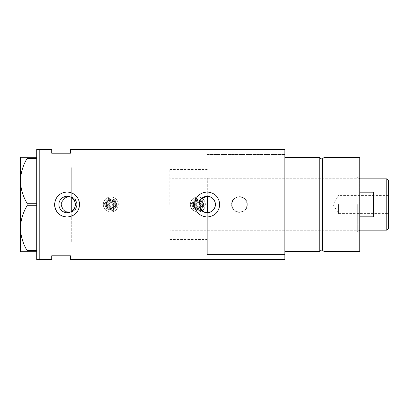 <?xml version="1.0" encoding="UTF-8"?>
<svg xmlns="http://www.w3.org/2000/svg" width="409" height="409" viewBox="0 0 409 409"><rect width="100%" height="100%" fill="white"/><g stroke="black" fill="none" stroke-linecap="round" stroke-linejoin="round"><path stroke-width="0.31" stroke-dasharray="2.04 1.53" d="M69.745 196.703L71.733 197.695L71.733 169.479L71.733 242.021L71.733 166.979L71.733 242.021L71.733 211.305L73.231 209.996M207.312 212.731L207.312 196.269M205.681 212.593L204.122 212.138M199.597 207.68L199.122 206.131M198.999 205.318L198.958 204.5M75.087 202.506L75.087 206.489M74.786 207.45L73.85 209.209M61.723 204.5A7.505 7.505 0 0 1 69.228 196.995A7.505 7.505 0 0 1 76.734 204.5A7.505 7.505 0 0 1 69.228 212.005A7.505 7.505 0 0 1 61.723 204.5A7.505 7.505 0 0 1 69.228 196.995A7.505 7.505 0 0 1 76.734 204.5A7.505 7.505 0 0 1 69.228 212.005A7.505 7.505 0 0 1 61.723 204.5M231.954 204.5A7.505 7.505 0 0 1 239.459 196.995A7.505 7.505 0 0 1 246.964 204.5A7.505 7.505 0 0 1 239.459 212.005A7.505 7.505 0 0 1 231.954 204.5A7.505 7.505 0 0 1 239.459 196.995A7.505 7.505 0 0 1 246.964 204.5A7.505 7.505 0 0 1 239.459 212.005A7.505 7.505 0 0 1 231.954 204.5M77.045 204.5C77.536 214.572 60.941 214.602 61.411 204.5C60.926 194.418 77.531 194.413 77.045 204.5A7.817 7.817 0 0 1 69.228 212.317A7.817 7.817 0 0 1 61.411 204.5A7.817 7.817 0 0 1 69.228 196.683A7.817 7.817 0 0 1 77.045 204.5M247.276 204.5C247.762 214.572 231.167 214.602 231.642 204.5C231.157 194.418 247.757 194.413 247.276 204.5A7.817 7.817 0 0 1 239.459 212.317A7.817 7.817 0 0 1 231.642 204.5A7.817 7.817 0 0 1 239.459 196.683A7.817 7.817 0 0 1 247.276 204.5M58.947 203.385L58.947 205.615M59.177 206.709L59.545 207.757M60.057 208.754L61.447 210.477M62.306 211.187L63.247 211.77M69.745 212.297L71.733 211.305M64.617 216.76A12.505 12.505 0 0 0 79.612 204.5M194.924 206.944A12.505 12.505 0 0 0 219.454 206.954M284.863 149.464L284.863 254.531L207.312 254.531L207.312 204.5L207.312 254.531L284.863 254.531L284.863 154.469L284.863 259.536M39.213 204.5L39.213 259.536L39.213 204.5M70.481 149.464L70.481 153.217L51.718 153.217L51.718 149.464M51.718 259.536L51.718 255.783L70.481 255.783L70.481 259.536M284.863 204.5L284.863 154.469L284.863 204.5L284.863 157.598L319.756 157.598L319.756 251.402L319.756 157.598L319.756 251.402L284.863 251.402L284.863 204.5M63.242 197.23L62.301 197.818M61.442 198.523L60.057 200.252M59.545 201.243L59.177 202.291M219.454 202.056A12.505 12.505 0 0 0 194.74 203.273M79.372 202.056A12.505 12.505 0 0 0 54.658 203.273M72.526 198.309L73.231 199.004M74.372 200.64L74.786 201.545M200.374 199.883L201.412 198.636M71.733 242.021L39.213 242.021L39.213 166.979L39.213 242.021L71.733 242.021M71.733 166.979L39.213 166.979L71.733 166.979M36.708 259.536L36.708 149.464M27.066 158.498C22.914 165.492 20.706 172.956 20.45 180.89C20.68 188.728 22.889 196.192 27.066 203.288L27.066 205.712C22.914 212.706 20.706 220.17 20.45 228.11C20.68 235.942 22.889 243.406 27.066 250.502L27.066 251.714L20.45 251.714L20.45 157.286L27.066 157.286L27.066 158.498L36.708 158.498L36.708 203.288L27.066 203.288M27.066 205.712L36.708 205.712L36.708 250.502L27.066 250.502M27.066 251.714L36.708 251.714L36.708 157.286L27.066 157.286M36.708 157.286L36.708 158.498M36.708 203.288L36.708 205.712M36.708 250.502L36.708 251.714M359.782 251.402L359.782 157.598M358.156 204.5L358.156 231.704L358.156 204.5M357.282 204.5L357.282 231.704L357.282 204.5M322.952 158.385L322.952 250.615M323.979 251.402L323.979 157.598M359.782 204.5L359.782 175.671L359.782 204.5M207.312 204.5L207.312 178.232L207.312 204.5M388.55 228.391L388.55 180.609M386.796 178.861L386.796 230.139M338.519 204.5L338.519 213.57L338.519 204.5M359.782 216.821L359.782 230.139L359.782 216.821L373.54 216.821L373.54 192.179L373.54 216.821L373.54 192.179L359.782 192.179M359.158 204.5L359.158 178.232L359.158 204.5M169.791 204.5L169.791 169.479L169.791 204.5M71.733 204.5L71.733 169.479L71.733 204.5M388.55 204.5L388.55 195.43L388.55 204.5M113.416 203.421A2.812 2.812 0 0 0 109.74 201.903A2.812 2.812 0 0 0 108.216 205.579A2.812 2.812 0 0 1 109.74 201.903A2.812 2.812 0 0 1 113.416 203.421A2.812 2.812 0 0 1 111.897 207.097A2.812 2.812 0 0 1 108.216 205.579A2.812 2.812 0 0 0 111.897 207.097A2.812 2.812 0 0 0 113.416 203.421M107.061 206.059A4.064 4.064 0 0 0 112.373 208.253A4.064 4.064 0 0 0 114.571 202.941A4.064 4.064 0 0 0 109.259 200.747A4.064 4.064 0 0 0 107.061 206.059M109.372 205.098A1.564 1.564 0 0 1 110.22 203.058A1.564 1.564 0 0 1 112.26 203.902A1.564 1.564 0 0 1 111.417 205.942A1.564 1.564 0 0 1 109.372 205.098A1.564 1.564 0 0 1 110.22 203.058A1.564 1.564 0 0 1 112.26 203.902A1.564 1.564 0 0 1 111.417 205.942A1.564 1.564 0 0 1 109.372 205.098M114.863 202.823A4.376 4.376 0 0 1 112.495 208.544A4.376 4.376 0 0 1 106.775 206.177A4.376 4.376 0 0 0 112.495 208.544A4.376 4.376 0 0 0 114.863 202.823A4.376 4.376 0 0 0 109.142 200.456A4.376 4.376 0 0 0 106.775 206.177A4.376 4.376 0 0 1 109.142 200.456A4.376 4.376 0 0 1 114.863 202.823M105.619 206.657A5.629 5.629 0 0 1 108.661 199.301A5.629 5.629 0 0 1 115.287 207.925A5.629 5.629 0 0 1 105.619 206.657A5.629 5.629 0 0 1 108.661 199.301A5.629 5.629 0 0 1 116.018 202.343A5.629 5.629 0 0 0 111.55 198.917L108.329 198.498L106.35 201.075A5.629 5.629 0 0 1 116.018 202.343A5.629 5.629 0 0 1 112.976 209.699A5.629 5.629 0 0 1 106.35 201.075L104.372 203.656L106.861 209.659L110.087 210.083L113.308 210.502L115.287 207.925L117.26 205.344L116.018 202.343A5.629 5.629 0 0 1 112.976 209.699A5.629 5.629 0 0 1 106.35 201.075A5.629 5.629 0 0 1 111.55 198.917L114.771 199.341L108.329 198.498L104.372 203.656L105.619 206.657A5.629 5.629 0 0 0 110.087 210.083L106.861 209.659L105.619 206.657M103.886 207.373A7.505 7.505 0 0 1 107.945 197.567A7.505 7.505 0 0 1 117.751 201.627A7.505 7.505 0 0 1 113.692 211.433A7.505 7.505 0 0 1 103.886 207.373A7.505 7.505 0 0 1 107.945 197.567A7.505 7.505 0 0 1 117.751 201.627A7.505 7.505 0 0 1 113.692 211.433A7.505 7.505 0 0 1 103.886 207.373M116.018 202.343L114.771 199.341L116.018 202.343A5.629 5.629 0 0 1 110.087 210.083L113.308 210.502L115.287 207.925L117.26 205.344L116.018 202.343M200.471 203.421A2.812 2.812 0 0 0 196.795 201.903A2.812 2.812 0 0 0 195.272 205.579A2.812 2.812 0 0 1 196.795 201.903A2.812 2.812 0 0 1 200.471 203.421A2.812 2.812 0 0 1 198.948 207.097A2.812 2.812 0 0 1 195.272 205.579A2.812 2.812 0 0 0 198.948 207.097A2.812 2.812 0 0 0 200.471 203.421M194.117 206.059A4.064 4.064 0 0 0 199.428 208.253A4.064 4.064 0 0 0 201.627 202.941A4.064 4.064 0 0 0 196.315 200.747A4.064 4.064 0 0 0 194.117 206.059M196.427 205.098A1.564 1.564 0 0 1 197.271 203.058A1.564 1.564 0 0 1 199.316 203.902A1.564 1.564 0 0 1 198.472 205.942A1.564 1.564 0 0 1 196.427 205.098A1.564 1.564 0 0 1 197.271 203.058A1.564 1.564 0 0 1 199.316 203.902A1.564 1.564 0 0 1 198.472 205.942A1.564 1.564 0 0 1 196.427 205.098M201.913 202.823A4.376 4.376 0 0 1 199.546 208.544A4.376 4.376 0 0 1 193.825 206.177A4.376 4.376 0 0 0 199.546 208.544A4.376 4.376 0 0 0 201.913 202.823A4.376 4.376 0 0 0 196.192 200.456A4.376 4.376 0 0 0 193.825 206.177A4.376 4.376 0 0 1 196.192 200.456A4.376 4.376 0 0 1 201.913 202.823M192.67 206.657A5.629 5.629 0 0 1 195.717 199.301A5.629 5.629 0 0 1 202.337 207.925A5.629 5.629 0 0 1 192.67 206.657A5.629 5.629 0 0 1 195.717 199.301A5.629 5.629 0 0 1 203.069 202.343A5.629 5.629 0 0 0 198.605 198.917L195.379 198.498L193.406 201.075A5.629 5.629 0 0 1 203.069 202.343A5.629 5.629 0 0 1 200.027 209.699A5.629 5.629 0 0 1 193.406 201.075L191.427 203.656L192.67 206.657L193.917 209.659L197.138 210.083L200.359 210.502L204.316 205.344L203.069 202.343A5.629 5.629 0 0 1 200.027 209.699A5.629 5.629 0 0 1 193.406 201.075A5.629 5.629 0 0 1 198.605 198.917L195.379 198.498L191.427 203.656L192.67 206.657A5.629 5.629 0 0 0 197.138 210.083L193.917 209.659L192.67 206.657M190.937 207.373A7.505 7.505 0 0 1 194.996 197.567A7.505 7.505 0 0 1 204.802 201.627A7.505 7.505 0 0 1 200.747 211.433A7.505 7.505 0 0 1 190.937 207.373A7.505 7.505 0 0 1 194.996 197.567A7.505 7.505 0 0 1 204.802 201.627A7.505 7.505 0 0 1 200.747 211.433A7.505 7.505 0 0 1 190.937 207.373M203.069 202.343L201.826 199.341L203.069 202.343A5.629 5.629 0 0 1 197.138 210.083L200.359 210.502L204.316 205.344L203.069 202.343M322.348 158.845L322.348 250.155M321.009 250.155L321.009 158.845M108.794 205.338A2.188 2.188 0 0 1 109.98 202.481A2.188 2.188 0 0 1 112.838 203.662A2.188 2.188 0 0 1 111.657 206.519A2.188 2.188 0 0 1 108.794 205.338M106.483 206.294A4.688 4.688 0 0 0 112.613 208.83A4.688 4.688 0 0 0 115.149 202.706A4.688 4.688 0 0 0 109.019 200.17A4.688 4.688 0 0 0 106.483 206.294M107.639 205.819A3.441 3.441 0 0 1 109.5 201.325A3.441 3.441 0 0 1 113.993 203.181A3.441 3.441 0 0 1 112.138 207.675A3.441 3.441 0 0 1 107.639 205.819M106.197 206.417A5.005 5.005 0 0 0 112.736 209.122A5.005 5.005 0 0 0 115.44 202.583A5.005 5.005 0 0 1 112.736 209.122A5.005 5.005 0 0 1 106.197 206.417A5.005 5.005 0 0 1 108.901 199.878A5.005 5.005 0 0 1 115.44 202.583A5.005 5.005 0 0 0 108.901 199.878A5.005 5.005 0 0 0 106.197 206.417M195.85 205.338A2.188 2.188 0 0 1 197.031 202.481A2.188 2.188 0 0 1 199.894 203.662A2.188 2.188 0 0 1 198.708 206.519A2.188 2.188 0 0 1 195.85 205.338M193.539 206.294A4.688 4.688 0 0 0 199.669 208.83A4.688 4.688 0 0 0 202.204 202.706A4.688 4.688 0 0 0 196.075 200.17A4.688 4.688 0 0 0 193.539 206.294M194.694 205.819A3.441 3.441 0 0 1 196.555 201.325A3.441 3.441 0 0 1 201.049 203.181A3.441 3.441 0 0 1 199.188 207.675A3.441 3.441 0 0 1 194.694 205.819M193.247 206.417A5.005 5.005 0 0 0 199.786 209.122A5.005 5.005 0 0 0 202.491 202.583A5.005 5.005 0 0 1 199.786 209.122A5.005 5.005 0 0 1 193.247 206.417A5.005 5.005 0 0 1 195.957 199.878A5.005 5.005 0 0 1 202.491 202.583A5.005 5.005 0 0 0 195.957 199.878A5.005 5.005 0 0 0 193.247 206.417M169.791 239.521L207.312 239.521M207.312 154.469L284.863 154.469L207.312 154.469M169.791 169.479L207.312 169.479M357.282 231.704L358.156 231.704L359.782 233.329M207.312 230.768L357.282 230.768M357.282 177.296L358.156 177.296L359.782 175.671M207.312 178.232L357.282 178.232M388.55 195.43L338.519 195.43L333.069 204.5L338.519 213.57L388.55 213.57M359.782 178.861L359.158 178.232L169.791 178.232M359.782 230.139L359.158 230.768L169.791 230.768"/><path stroke-width="0.61" d="M201.412 198.636L207.312 196.269C212.251 196.816 214.955 199.561 215.42 204.5A8.231 8.231 0 0 0 207.189 196.269A8.231 8.231 0 0 0 198.958 204.5A8.231 8.231 0 0 0 207.189 212.731A8.231 8.231 0 0 0 215.42 204.5C214.95 209.439 212.251 212.184 207.312 212.731L205.681 212.593M204.122 212.138L199.597 207.68M199.122 206.131L198.999 205.318M75.087 206.489L74.786 207.45M73.85 209.209L73.231 209.996M58.876 204.5A8.231 8.231 0 0 0 67.102 212.731A8.231 8.231 0 0 0 75.333 204.5A8.231 8.231 0 0 0 67.102 196.269A8.231 8.231 0 0 0 58.876 204.5M58.947 205.615L59.177 206.709M59.545 207.757L60.057 208.754M61.447 210.477L62.306 211.187M63.247 211.77L69.745 212.297M54.658 203.273A12.505 12.505 0 0 0 54.596 204.5C55.333 212.097 59.499 216.264 67.096 217.005C74.694 216.279 78.865 212.107 79.612 204.5C78.871 196.898 74.704 192.731 67.107 191.995C59.504 192.731 55.333 196.898 54.596 204.5A12.505 12.505 0 0 0 64.617 216.76M194.74 203.273A12.505 12.505 0 0 0 194.684 204.5C195.42 212.097 199.587 216.264 207.184 217.005C214.781 216.279 218.953 212.107 219.694 204.5C218.953 196.898 214.786 192.731 207.194 191.995C199.587 192.731 195.42 196.898 194.684 204.5A12.505 12.505 0 0 0 194.924 206.944M219.454 206.954A12.505 12.505 0 0 0 219.454 202.056M70.481 153.217L70.481 149.464L284.863 149.464L284.863 251.402L319.756 251.402L319.756 157.598L284.863 157.598L284.863 259.536L70.481 259.536L70.481 255.783L51.718 255.783L51.718 259.536L39.213 259.536L39.213 149.464L36.708 149.464L36.708 259.536L39.213 259.536L39.213 149.464L51.718 149.464L51.718 153.217L70.481 153.217M69.745 196.703L63.242 197.23M62.301 197.818L61.442 198.523M60.057 200.252L59.545 201.243M59.177 202.291L58.947 203.385M79.612 204.5A12.505 12.505 0 0 0 79.372 202.056M71.733 211.305L71.733 197.695L72.526 198.309M73.231 199.004L74.372 200.64M74.786 201.545L75.087 202.506M198.958 204.5L200.374 199.883M36.708 251.714L27.066 251.714L27.066 250.502C22.914 243.508 20.706 236.044 20.45 228.11C20.68 220.272 22.889 212.808 27.066 205.712L27.066 203.288C22.914 196.294 20.706 188.83 20.45 180.89C20.68 173.058 22.889 165.594 27.066 158.498L27.066 157.286L20.45 157.286L20.45 251.714L27.066 251.714M27.066 250.502L36.708 250.502M36.708 205.712L27.066 205.712M27.066 203.288L36.708 203.288M36.708 158.498L27.066 158.498M27.066 157.286L36.708 157.286M207.312 212.731L207.312 196.269M322.348 250.155L321.009 250.155L321.009 158.845L322.348 158.845L322.348 250.155L322.952 250.615L322.952 158.385L323.979 157.598L323.979 251.402L359.782 251.402L359.782 157.598L323.979 157.598M386.796 178.861L388.55 180.609L388.55 228.391L386.796 230.139L386.796 178.861L359.782 178.861M359.782 216.821L373.54 216.821L373.54 192.179L359.782 192.179M321.009 250.155C320.712 249.827 320.298 250.247 319.756 251.402M321.009 158.845L319.756 157.598M322.348 158.845L322.952 158.385M322.952 250.615L323.979 251.402M386.796 230.139L359.782 230.139"/></g></svg>

